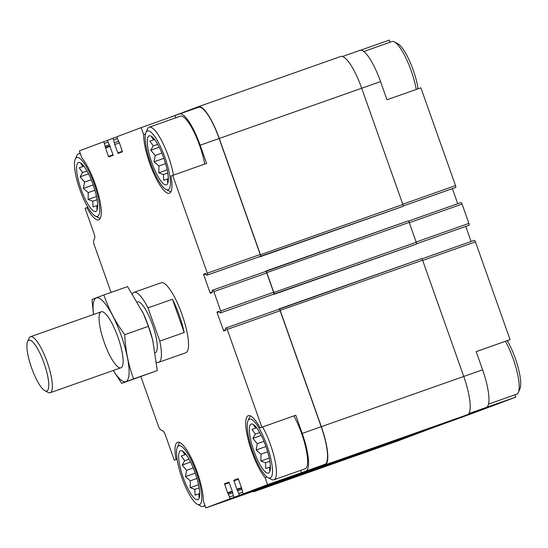 <?xml version="1.0" encoding="UTF-8"?>
<svg xmlns="http://www.w3.org/2000/svg" width="548" height="548" viewBox="0 0 548 548"><rect width="100%" height="100%" fill="white"/><g stroke="black" fill="none" stroke-linecap="round" stroke-linejoin="round"><path stroke-width="0.82" d="M478.123 411.206A1.781 0.438 -109.4 0 1 478.02 411.356L425.467 430.461M476.178 351.652L510.072 339.657L476.164 351.617L482.603 369.804A36.511 9.021 -109.4 0 1 486.35 407.404L515.798 397.122L514.976 394.786M177.079 459.197L174.285 460.176L177.073 459.156M176.011 459.532A34.88 8.617 70.6 0 1 177.566 442.291A34.88 8.617 70.6 0 1 193.56 462.861A34.88 8.617 70.6 0 1 203.329 500.899L205.815 507.928L235.263 497.646A36.511 9.021 -109.4 0 1 235.222 497.666A36.511 9.021 -109.4 0 1 234.558 497.79M238.291 478.678L233.784 480.267L238.181 478.61L241.49 487.515L242.593 492.173A1.781 0.438 -109.4 0 0 243.593 493.693L296.495 475.041L324.943 464.32L301.496 472.698L300.667 470.369M301.496 472.698L267.582 484.658L265.095 477.63L266.986 476.966M265.095 477.63A34.88 8.617 70.6 0 1 248.751 441.887A34.88 8.617 70.6 0 1 248.258 415.665A34.88 8.617 70.6 0 1 260.136 427.844L295.769 415.233L302.208 433.42A36.511 9.021 -109.4 0 1 305.955 471.02M260.136 427.844L295.769 415.233M105.483 147.385L109.922 145.823L105.415 147.412L104.373 143.364A1.781 0.438 -109.4 0 0 103.367 141.843L79.378 150.878L81.871 157.906A34.88 8.617 70.6 0 1 98.215 193.65A34.88 8.617 70.6 0 1 98.709 219.871A34.88 8.617 70.6 0 1 86.831 207.692L85.104 208.343L93.996 233.448A4.747 1.171 -109.4 0 1 94.715 238.079L93.653 240.627A4.747 1.171 -109.4 0 0 94.366 245.264L111.073 292.42M86.831 207.692L87.899 207.315M390.121 42.217L389.361 40.073L360.625 50.211M359.961 50.334L342.514 56.492L359.913 50.354A36.511 9.021 -109.4 0 1 359.961 50.334A36.511 9.021 -109.4 0 1 380.545 81.59L386.984 99.777L420.891 87.824L455.525 185.614L402.766 204.226M143.638 134.637L141.144 127.609L179.518 113.97A36.511 9.021 -109.4 0 1 179.559 113.957A36.511 9.021 -109.4 0 1 200.15 145.213L206.589 163.4L170.955 176.004A34.88 8.617 70.6 0 1 169.394 193.245A34.88 8.617 70.6 0 1 153.406 172.675A34.88 8.617 70.6 0 1 143.638 134.637L145.48 133.993M175.812 117.799L175.059 115.655M140.884 376.62L158.297 425.796A4.747 1.171 -109.4 0 0 160.646 429.81L163.051 431.057A4.747 1.171 -109.4 0 1 165.393 435.071L174.285 460.176M254.169 490.981A36.511 9.021 -109.4 0 0 254.21 490.967A36.511 9.021 -109.4 0 0 254.258 490.953L282.7 480.233A1.781 0.438 -109.4 0 0 282.802 480.089M205.815 507.928L229.804 498.892A1.781 0.438 -109.4 0 0 229.619 497.057L227.557 492.762L224.522 483.754L228.913 482.103L232.222 491.001L233.325 495.659A1.781 0.438 -109.4 0 0 234.332 497.187L239.072 495.399A1.781 0.438 -109.4 0 0 238.887 493.563L236.818 489.268L233.784 480.267M296.495 475.041L243.593 493.693A1.781 0.438 -109.4 0 0 243.6 493.693L267.582 484.658M324.943 464.32A36.511 9.021 -109.4 0 0 321.197 426.728L280.124 310.743A1.781 0.438 -109.4 0 0 279.124 309.216A1.781 0.438 -109.4 0 0 279.117 309.216L225.536 328.129L225.817 330.245L223.755 331.019L217.077 312.607L217.022 311.997L219.077 311.216L220.18 313.024L220.871 312.764A1.781 0.438 -109.4 0 0 220.686 310.928L213.85 291.625A1.781 0.438 -109.4 0 0 212.843 290.098L212.158 290.358L212.439 292.468L210.377 293.249L210.042 292.735L203.705 274.829L203.644 274.219L205.699 273.445L206.802 275.247L207.493 274.986A1.781 0.438 -109.4 0 0 207.308 273.151L172.675 175.36M261.855 427.193L227.228 329.396A1.781 0.438 -109.4 0 0 226.221 327.875L279.124 309.216M259.704 256.594L206.802 275.247L260.389 256.334A1.781 0.438 -109.4 0 0 260.211 254.498L219.138 138.514A36.511 9.021 -109.4 0 0 198.554 107.257A36.511 9.021 -109.4 0 0 198.506 107.278L179.607 113.943M141.144 127.609L117.162 136.644A1.781 0.438 -109.4 0 0 117.347 138.48L119.409 142.775L122.444 151.782L118.053 153.44L114.744 144.535L113.635 139.877A1.781 0.438 -109.4 0 0 112.635 138.349A1.781 0.438 -109.4 0 0 112.635 138.356L107.894 140.137A1.781 0.438 -109.4 0 0 108.079 141.973L109.744 145.782M161.098 282.789A37.106 9.165 70.6 0 1 161.139 282.775A37.106 9.165 70.6 0 1 182.128 314.723A37.106 9.165 70.6 0 1 185.827 352.761L158.694 362.331A37.106 9.165 70.6 0 1 156.653 362.207M113.148 154.762L108.449 156.42L108.785 156.927L113.176 155.276L109.737 145.789M108.449 156.42L105.415 147.412M103.367 141.843L107.792 140.281L103.367 141.843M286.851 478.664A1.781 0.438 -109.4 0 0 287.358 479.116L429.783 428.885A1.781 0.438 -109.4 0 0 429.783 428.885A1.781 0.438 -109.4 0 0 429.776 428.885L434.653 427.05A1.781 0.438 -109.4 0 0 434.756 426.913M296.119 475.171A1.781 0.438 -109.4 0 0 296.626 475.623L439.044 425.399L467.56 414.658A37.106 9.165 -109.4 0 0 463.752 376.449L422.583 260.184A1.781 0.438 -109.4 0 0 421.576 258.663L278.247 309.524M272.897 294.434L416.425 244.107A1.781 0.438 -109.4 0 0 416.24 242.278L409.205 222.406A1.781 0.438 -109.4 0 0 408.198 220.885L264.876 271.746M259.519 256.656L403.047 206.336A1.781 0.438 -109.4 0 0 402.862 204.5L361.694 88.235A37.106 9.165 -109.4 0 0 340.774 56.471A37.106 9.165 -109.4 0 0 340.726 56.492L198.397 106.682M287.227 478.527L234.332 497.187L287.227 478.527A1.781 0.438 -109.4 0 0 287.234 478.527L291.968 476.746A1.781 0.438 -109.4 0 0 292.07 476.602M471.116 241.504L465.773 226.413M273.082 294.365L220.18 313.024L273.767 294.105A1.781 0.438 -109.4 0 0 273.582 292.276L266.746 272.966A1.781 0.438 -109.4 0 0 265.746 271.445A1.781 0.438 -109.4 0 0 265.739 271.445L212.85 290.098M457.738 203.733L452.395 188.635M429.776 428.885L287.358 479.116A1.781 0.438 -109.4 0 0 287.364 479.116L292.235 477.281A1.781 0.438 -109.4 0 0 292.331 476.507M439.044 425.399L296.626 475.623L325.142 464.882A37.106 9.165 -109.4 0 0 321.334 426.673L280.165 310.408A1.781 0.438 -109.4 0 0 279.158 308.887L421.576 258.663M415.596 244.422L274.007 294.338A1.781 0.438 -109.4 0 0 273.822 292.502L266.787 272.637A1.781 0.438 -109.4 0 0 265.78 271.109L408.198 220.885M259.807 256.868L260.629 256.56A1.781 0.438 -109.4 0 0 260.444 254.724L219.275 138.459A37.106 9.165 -109.4 0 0 198.355 106.702A37.106 9.165 -109.4 0 0 198.308 106.716L169.791 117.457A1.781 0.438 -109.4 0 0 169.716 117.539M252.669 491.508A37.106 9.165 -109.4 0 0 254.409 491.529A37.106 9.165 -109.4 0 0 254.457 491.508L282.967 480.767A1.781 0.438 -109.4 0 0 283.063 480M396.779 441.318A37.106 9.165 -109.4 0 0 396.827 441.298A37.106 9.165 -109.4 0 0 396.875 441.284L425.392 430.543A1.781 0.438 -109.4 0 0 425.488 430.399M482.548 409.644L456.066 418.987L482.548 409.651A1.781 0.438 -109.4 0 0 482.548 409.644L487.288 407.863A1.781 0.438 -109.4 0 0 487.391 407.719M491.816 406.157L465.327 415.5L491.809 406.157A1.781 0.438 -109.4 0 0 491.816 406.157L515.798 397.122M510.072 339.657L475.445 241.86A1.781 0.438 -109.4 0 0 474.438 240.332A1.781 0.438 -109.4 0 0 474.438 240.339L421.912 258.861L474.438 240.332M468.403 225.481L416.549 243.771L469.088 225.228A1.781 0.438 -109.4 0 0 468.903 223.392L462.067 204.082A1.781 0.438 -109.4 0 0 461.06 202.561L408.534 221.084L461.06 202.561M455.71 187.45L403.177 205.98L455.71 187.45A1.781 0.438 -109.4 0 0 455.525 185.614M293.838 415.959A34.14 8.432 70.6 0 1 306.079 449.052A34.14 8.432 70.6 0 1 305.12 468.793L273.925 479.801A34.14 8.432 70.6 0 1 271.52 479.452L268.034 477.637A31.168 7.699 70.6 0 1 252.594 451.12A31.168 7.699 70.6 0 1 247.984 420.789A31.168 7.699 70.6 0 1 249.45 419.179A31.168 7.699 70.6 0 1 268.362 449.723A31.168 7.699 70.6 0 1 268.034 477.637M180.313 116.21A34.14 8.432 70.6 0 1 180.354 116.197A34.14 8.432 70.6 0 1 193.403 130.808A34.14 8.432 70.6 0 1 204.651 164.085M147.391 130.965A31.168 7.699 70.6 0 1 166.304 161.509A31.168 7.699 70.6 0 1 165.969 189.423A31.168 7.699 70.6 0 1 150.536 162.907A31.168 7.699 70.6 0 1 145.919 132.575A31.168 7.699 70.6 0 1 147.391 130.965M149.125 135.863A25.975 6.418 70.6 0 1 150.988 136.116A25.975 6.418 70.6 0 1 163.845 158.214A25.975 6.418 70.6 0 1 167.695 183.491A25.975 6.418 70.6 0 1 152.933 165.674A25.975 6.418 70.6 0 1 149.125 135.863M145.919 132.575L147.501 128.979A34.14 8.432 70.6 0 1 149.111 127.211A34.14 8.432 70.6 0 1 149.152 127.198A34.14 8.432 70.6 0 1 162.201 141.809A34.14 8.432 70.6 0 1 173.456 175.086M170.955 191.704A34.14 8.432 70.6 0 1 169.462 191.238L165.969 189.423M152.721 137.432L151.597 137.096L153.652 139.809L149.899 141.172L153.276 145.898L150.796 150.214L155.214 155.474L154.057 161.804L158.927 165.969L158.804 172.832L163.434 174.572L163.77 180.34L167.524 178.984L167.613 182.326L168.209 181.443M76.706 157.598A31.168 7.699 70.6 0 1 95.619 188.135A31.168 7.699 70.6 0 1 95.284 216.049A31.168 7.699 70.6 0 1 79.85 189.54A31.168 7.699 70.6 0 1 75.234 159.208A31.168 7.699 70.6 0 1 76.706 157.598M78.439 162.489A25.975 6.418 70.6 0 1 80.296 162.742A25.975 6.418 70.6 0 1 93.16 184.84A25.975 6.418 70.6 0 1 97.003 210.117A25.975 6.418 70.6 0 1 82.241 192.3A25.975 6.418 70.6 0 1 78.439 162.489M75.234 159.208L76.816 155.605A34.14 8.432 70.6 0 1 78.426 153.837A34.14 8.432 70.6 0 1 78.467 153.824A34.14 8.432 70.6 0 1 80.481 153.995M100.263 218.33A34.14 8.432 70.6 0 1 98.77 217.864L95.284 216.049M82.029 164.058L80.905 163.722L82.96 166.434L79.207 167.798L82.59 172.524L80.111 176.84L84.522 182.1L83.371 188.43L88.242 192.595L88.118 199.458L92.749 201.198L93.078 206.973L96.832 205.61L96.928 208.952L97.523 208.069M391.902 41.586A34.14 8.432 70.6 0 1 391.943 41.573A34.14 8.432 70.6 0 1 394.348 41.922A34.14 8.432 70.6 0 1 416.247 89.461M394.348 41.922L397.841 43.737A31.168 7.699 70.6 0 1 418.103 88.803M251.19 424.077A25.975 6.418 70.6 0 1 253.046 424.33A25.975 6.418 70.6 0 1 265.91 446.428A25.975 6.418 70.6 0 1 269.753 471.705A25.975 6.418 70.6 0 1 254.991 453.888A25.975 6.418 70.6 0 1 251.19 424.077M262.636 426.961A34.14 8.432 70.6 0 1 274.884 460.053A34.14 8.432 70.6 0 1 273.925 479.801M247.984 420.789L249.566 417.186A34.14 8.432 70.6 0 1 250.436 415.891M178.764 445.805A31.168 7.699 70.6 0 1 197.677 476.349A31.168 7.699 70.6 0 1 197.342 504.263A31.168 7.699 70.6 0 1 181.909 477.746A31.168 7.699 70.6 0 1 177.292 447.415A31.168 7.699 70.6 0 1 178.764 445.805M180.498 450.703A25.975 6.418 70.6 0 1 182.361 450.956A25.975 6.418 70.6 0 1 195.218 473.054A25.975 6.418 70.6 0 1 199.068 498.331A25.975 6.418 70.6 0 1 184.306 480.514A25.975 6.418 70.6 0 1 180.498 450.703M204.753 504.927A34.14 8.432 70.6 0 1 203.233 506.427A34.14 8.432 70.6 0 1 200.835 506.078L197.342 504.263M177.292 447.415L178.874 443.818A34.14 8.432 70.6 0 1 179.751 442.517M505.427 341.336A34.14 8.432 70.6 0 1 518.367 392.395A34.14 8.432 70.6 0 1 516.716 394.176L488.535 404.116M507.277 340.685A31.168 7.699 70.6 0 1 519.949 388.792L518.367 392.395M184.094 452.271L182.97 451.936L185.025 454.648L181.272 456.005L184.655 460.738L182.169 465.053L186.587 470.314L185.43 476.637L190.3 480.808L190.177 487.665L194.807 489.412L195.143 495.18L198.897 493.823L198.986 497.166L199.582 496.283M254.779 425.645L253.656 425.303L255.711 428.022L251.957 429.379L255.341 434.112L252.861 438.421L257.272 443.681L256.122 450.011L260.992 454.182L260.869 461.039L265.492 462.786L265.828 468.554L269.582 467.197L269.678 470.54L270.274 469.657M256.594 427.707L255.711 428.022M256.615 427.735L251.957 429.379M259.745 432.557L255.341 434.112M261.28 435.455L252.861 438.421M263.958 441.325L257.272 443.681M265.951 446.545L256.122 450.011M267.65 451.833L260.992 454.182M269.239 458.087L260.869 461.039M269.835 461.258L265.492 462.786M270.397 466.91L269.582 467.197M154.536 139.5L153.652 139.809M154.557 139.528L149.899 141.172M157.68 144.343L153.276 145.898M159.221 147.241L150.796 150.214M161.893 153.118L155.214 155.474M163.886 158.331L154.057 161.804M165.585 163.619L158.927 165.969M167.174 169.88L158.804 172.832M167.77 173.045L163.434 174.572M168.339 178.696L167.524 178.984M83.844 166.126L82.96 166.434M83.865 166.154L79.207 167.798M86.995 170.969L82.59 172.524M88.536 173.867L80.111 176.84M91.208 179.744L84.522 182.1M93.201 184.964L83.371 188.43M94.9 190.245L88.242 192.595M96.489 196.506L88.118 199.458M97.085 199.671L92.749 201.198M97.647 205.322L96.832 205.61M185.909 454.333L185.025 454.648M185.93 454.361L181.272 456.005M189.053 459.183L184.655 460.738M190.594 462.08L182.169 465.053M193.266 467.951L186.587 470.314M195.259 473.171L185.43 476.637M196.958 478.459L190.3 480.808M198.547 484.72L190.177 487.665M199.143 487.884L194.807 489.412M199.712 493.536L198.897 493.823M132.493 293.735A37.106 9.165 70.6 0 1 134.013 292.344A37.106 9.165 70.6 0 1 148.022 307.88L159.79 341.103A37.106 9.165 70.6 0 1 158.742 362.31A37.106 9.165 70.6 0 1 158.694 362.331M137.486 301.886A26.955 6.658 70.6 0 1 152.632 325.115A26.955 6.658 70.6 0 1 155.413 352.72M148.022 307.88L172.435 299.27A37.106 9.165 70.6 0 1 184.203 332.492L159.79 341.103M172.435 299.27L184.203 332.492M46.84 391.012A26.955 6.658 70.6 0 1 44.915 390.745A26.955 6.658 70.6 0 1 31.565 367.818A26.955 6.658 70.6 0 1 27.578 341.589A26.955 6.658 70.6 0 1 42.895 360.077A26.955 6.658 70.6 0 1 46.84 391.012M27.578 341.589L29.03 338.274A29.688 7.33 70.6 0 1 30.469 336.725A29.688 7.33 70.6 0 1 47.231 362.214A29.688 7.33 70.6 0 1 50.252 392.704A29.688 7.33 70.6 0 1 50.211 392.717A29.688 7.33 70.6 0 1 48.128 392.416L44.915 390.745M93.53 314.49A44.381 10.96 70.6 0 1 100.976 299.359A44.381 10.96 70.6 0 1 121.348 335.91A44.381 10.96 70.6 0 1 128.581 377.49A44.381 10.96 70.6 0 1 113.278 370.475M117.95 337.184A29.688 7.33 70.6 0 1 122.396 366.222A29.688 7.33 70.6 0 1 104.175 342.212A29.688 7.33 70.6 0 1 103.305 312.079A29.688 7.33 70.6 0 1 117.95 337.184M113.224 370.496L121.731 383.374L133.616 378.901C128.424 364.947 125.451 350.206 124.697 334.684C115.546 322.224 108.607 308.983 103.894 294.954L92.002 299.434L93.468 314.511M103.894 294.954L127.574 286.604L143.343 313.497L148.378 326.334L152.687 339.972L157.303 370.544L121.731 383.374M124.697 334.684L148.378 326.334M133.616 378.901L157.303 370.544M142.514 311.668A44.381 10.96 70.6 0 1 143.501 313.833A44.381 10.96 70.6 0 1 148.474 326.341A44.381 10.96 70.6 0 1 152.604 339.644A44.381 10.96 70.6 0 1 153.207 342.007M254.258 490.953L235.263 497.646M282.7 480.233L229.804 498.892M321.197 426.728L302.208 433.42M280.124 310.743L227.228 329.396M260.211 254.498L207.308 273.151M219.138 138.514L200.15 145.213M108.107 142.048L104.373 143.364M233.352 495.741L229.619 497.057M232.366 492.94L228.632 494.255M232.14 491.768L227.961 493.241L232.14 491.768M232.256 491.104L227.557 492.762M229.283 482.706L224.584 484.364M229.023 482.165L224.522 483.754M291.968 476.746L239.072 495.399M242.62 492.248L238.887 493.563M241.627 489.453L237.894 490.768M241.401 488.282L237.229 489.754L241.401 488.275M241.517 487.61L236.818 489.268M238.551 479.219L233.845 480.877M225.769 329.684L223.42 330.513M219.433 311.778L217.077 312.607M219.145 311.243L217.022 311.997M273.767 294.105L220.871 312.764M273.582 292.276L220.686 310.928M266.746 272.966L213.85 291.625M212.398 291.906L210.042 292.735M206.055 274L203.705 274.829M205.774 273.466L203.644 274.219M260.389 256.334L207.493 274.986M122.416 151.269L117.717 152.926M119.443 142.877L114.744 144.535M118.361 141.357L114.628 142.672M117.375 138.562L113.635 139.877M117.06 136.794L112.635 138.349L117.06 136.794M110.182 146.364L105.476 148.022M109.1 144.85L105.367 146.165M396.875 441.284L254.457 491.508M425.392 430.543L282.967 480.767M434.653 427.05L292.235 477.281M467.56 414.658L325.142 464.882M482.603 369.804L321.334 426.673M422.583 260.184L280.165 310.408M416.425 244.107L274.007 294.338M416.24 242.278L273.822 292.502M409.205 222.406L266.787 272.637M403.047 206.336L260.629 256.56M402.862 204.5L260.444 254.724M380.545 81.59L219.275 138.459M478.02 411.356L451.531 420.693M487.288 407.863L460.8 417.206M486.35 407.404L468.862 413.569M475.445 241.86L422.686 260.464M469.088 225.228L416.555 243.75M468.903 223.392L416.144 241.997M462.067 204.082L409.308 222.694M254.21 490.967L235.222 497.666M198.554 107.257L179.559 113.957M265.746 271.445L212.843 290.098M396.827 441.298L254.409 491.529M402.225 206.644L259.8 256.868M340.774 56.471L198.355 106.702M455.018 187.711L403.177 205.993M149.152 127.198L180.354 116.197M78.467 153.824L80.207 153.214M363.769 51.512L391.943 41.573M203.233 506.427L205.062 505.783M134.013 292.344L161.139 282.775M50.211 392.717L120.964 367.77M30.469 336.725L101.216 311.778"/></g></svg>
